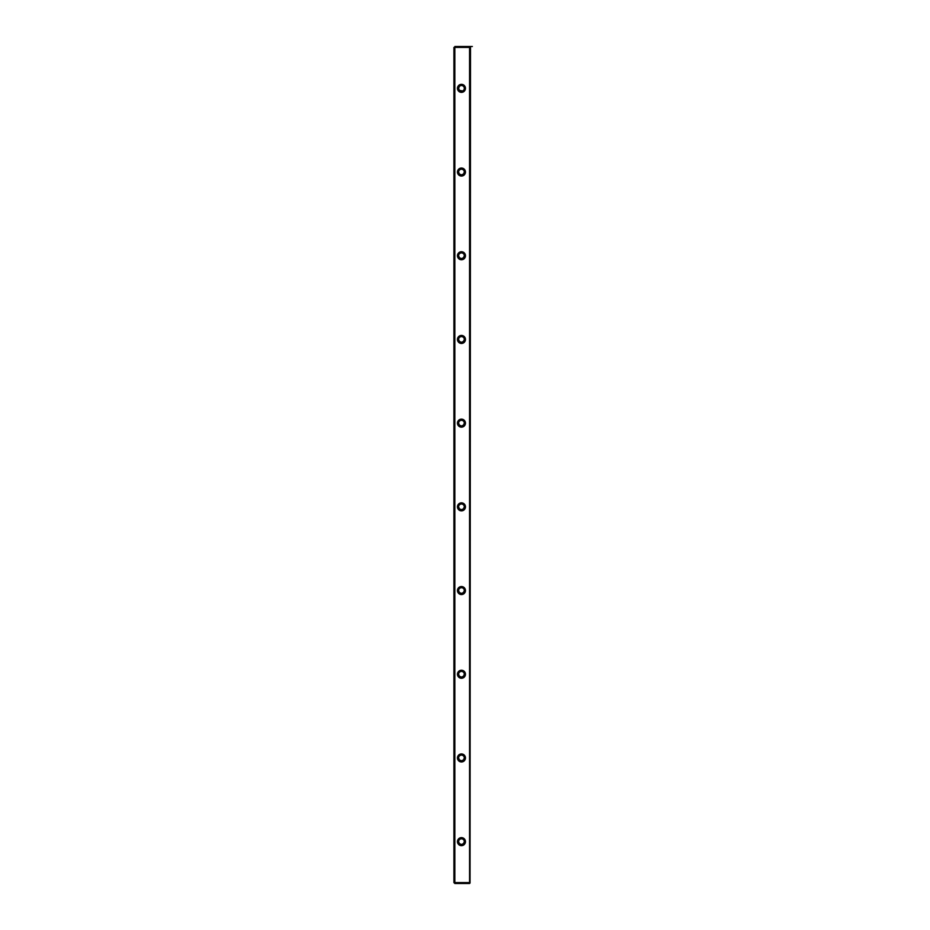 <?xml version="1.0" encoding="UTF-8"?>
<svg xmlns="http://www.w3.org/2000/svg" width="930" height="930" viewBox="0 0 930 930"><rect width="100%" height="100%" fill="white"/><g stroke="black" fill="none" stroke-linecap="round" stroke-linejoin="round"><path stroke-width="1.4" d="M453.921 47.418L453.921 882.582L453.921 47.418L454.851 47.418L454.851 882.582L469.58 882.582L469.58 47.418L454.851 47.418L454.851 882.582L453.921 882.582L454.851 883.5L454.851 882.582L469.58 882.582L469.58 47.418L470.499 47.418L470.034 883.035L470.499 47.418L469.58 46.5L469.58 47.418L453.921 47.418M469.58 883.5L454.851 883.5L469.58 883.5M454.851 46.5L470.499 46.5L454.851 46.5M457.444 841.65L458.618 838.813L461.454 837.628L464.303 838.813L465.477 841.65L464.303 844.487L461.454 845.672L458.618 844.487L457.444 841.65A4.022 4.022 0 0 1 463.466 838.174A4.022 4.022 0 0 1 463.466 845.126A4.022 4.022 0 0 1 457.444 841.65M457.444 590.55L458.618 587.714L461.454 586.528L464.303 587.714L465.477 590.55L464.303 593.387L461.454 594.572L458.618 593.387L457.444 590.55A4.022 4.022 0 0 1 463.466 587.074A4.022 4.022 0 0 1 463.466 594.026A4.022 4.022 0 0 1 457.444 590.55M457.444 674.25L458.618 671.413L461.454 670.228L464.303 671.413L465.477 674.25L464.303 677.087L461.454 678.272L458.618 677.087L457.444 674.25A4.022 4.022 0 0 1 463.466 670.774A4.022 4.022 0 0 1 463.466 677.726A4.022 4.022 0 0 1 457.444 674.25M457.444 506.85L458.618 504.014L461.454 502.828L464.303 504.014L465.477 506.85L464.303 509.687L461.454 510.872L458.618 509.687L457.444 506.85A4.022 4.022 0 0 1 463.466 503.374A4.022 4.022 0 0 1 463.466 510.326A4.022 4.022 0 0 1 457.444 506.85M457.444 255.75L458.618 252.914L461.454 251.728L464.303 252.914L465.477 255.75L464.303 258.587L461.454 259.772L458.618 258.587L457.444 255.75A4.022 4.022 0 0 1 463.466 252.274A4.022 4.022 0 0 1 463.466 259.226A4.022 4.022 0 0 1 457.444 255.75M457.444 757.95L458.618 755.114L461.454 753.928L464.303 755.114L465.477 757.95L464.303 760.787L461.454 761.972L458.618 760.787L457.444 757.95A4.022 4.022 0 0 1 463.466 754.474A4.022 4.022 0 0 1 463.466 761.426A4.022 4.022 0 0 1 457.444 757.95M457.444 339.45L458.618 336.614L461.454 335.428L464.303 336.614L465.477 339.45L464.303 342.287L461.454 343.472L458.618 342.287L457.444 339.45A4.022 4.022 0 0 1 463.466 335.974A4.022 4.022 0 0 1 463.466 342.926A4.022 4.022 0 0 1 457.444 339.45M457.444 88.35L458.618 85.514L461.454 84.328L464.303 85.514L465.477 88.35L464.303 91.187L461.454 92.372L458.618 91.187L457.444 88.35A4.022 4.022 0 0 1 463.466 84.874A4.022 4.022 0 0 1 463.466 91.826A4.022 4.022 0 0 1 457.444 88.35M457.444 423.15L458.618 420.314L461.454 419.128L464.303 420.314L465.477 423.15L464.303 425.987L461.454 427.172L458.618 425.987L457.444 423.15A4.022 4.022 0 0 1 463.466 419.674A4.022 4.022 0 0 1 463.466 426.626A4.022 4.022 0 0 1 457.444 423.15M457.444 172.05L458.618 169.214L461.454 168.028L464.303 169.214L465.477 172.05L464.303 174.887L461.454 176.072L458.618 174.887L457.444 172.05A4.022 4.022 0 0 1 463.466 168.574A4.022 4.022 0 0 1 463.466 175.526A4.022 4.022 0 0 1 457.444 172.05M462.547 90.977L459.443 90.361L458.618 88.35A2.848 2.848 0 0 1 462.884 85.886A2.848 2.848 0 0 1 462.884 90.815A2.848 2.848 0 0 1 458.618 88.35L459.443 86.339M458.618 172.05A2.848 2.848 0 0 1 462.884 169.585A2.848 2.848 0 0 1 462.884 174.515A2.848 2.848 0 0 1 458.618 172.05A2.848 2.848 0 0 1 462.884 169.585A2.848 2.848 0 0 1 462.884 174.515A2.848 2.848 0 0 1 458.618 172.05L459.443 174.061L461.454 174.898L463.466 174.061L464.303 172.05M458.618 88.35A2.848 2.848 0 0 1 462.884 85.886A2.848 2.848 0 0 1 462.884 90.815A2.848 2.848 0 0 1 458.618 88.35M458.618 255.75A2.848 2.848 0 0 1 462.884 253.286A2.848 2.848 0 0 1 462.884 258.215A2.848 2.848 0 0 1 458.618 255.75A2.848 2.848 0 0 1 462.884 253.286A2.848 2.848 0 0 1 462.884 258.215A2.848 2.848 0 0 1 458.618 255.75L459.443 257.761L461.454 258.598L463.466 257.761L464.303 255.75M458.618 339.45A2.848 2.848 0 0 1 462.884 336.986A2.848 2.848 0 0 1 462.884 341.915A2.848 2.848 0 0 1 458.618 339.45A2.848 2.848 0 0 1 462.884 336.986A2.848 2.848 0 0 1 462.884 341.915A2.848 2.848 0 0 1 458.618 339.45L459.443 341.461L461.454 342.298L463.466 341.461L464.303 339.45M458.618 423.15A2.848 2.848 0 0 1 462.884 420.686A2.848 2.848 0 0 1 462.884 425.615A2.848 2.848 0 0 1 458.618 423.15A2.848 2.848 0 0 1 462.884 420.686A2.848 2.848 0 0 1 462.884 425.615A2.848 2.848 0 0 1 458.618 423.15L459.443 425.161L461.454 425.998L463.466 425.161L464.303 423.15M458.618 506.85A2.848 2.848 0 0 1 462.884 504.386A2.848 2.848 0 0 1 462.884 509.315A2.848 2.848 0 0 1 458.618 506.85A2.848 2.848 0 0 1 462.884 504.386A2.848 2.848 0 0 1 462.884 509.315A2.848 2.848 0 0 1 458.618 506.85L459.443 508.861L461.454 509.698L463.466 508.861L464.303 506.85M464.303 590.55L463.466 592.561L461.454 593.398L459.443 592.561L458.618 590.55A2.848 2.848 0 0 1 462.884 588.086A2.848 2.848 0 0 1 462.884 593.014A2.848 2.848 0 0 1 458.618 590.55A2.848 2.848 0 0 1 462.884 588.086A2.848 2.848 0 0 1 462.884 593.014A2.848 2.848 0 0 1 458.618 590.55M464.303 674.25L463.466 676.261L461.454 677.098L459.443 676.261L458.618 674.25A2.848 2.848 0 0 1 462.884 671.786A2.848 2.848 0 0 1 462.884 676.715A2.848 2.848 0 0 1 458.618 674.25A2.848 2.848 0 0 1 462.884 671.786A2.848 2.848 0 0 1 462.884 676.715A2.848 2.848 0 0 1 458.618 674.25M464.303 757.95L463.466 759.961L461.454 760.798L459.443 759.961L458.618 757.95A2.848 2.848 0 0 1 462.884 755.486A2.848 2.848 0 0 1 462.884 760.415A2.848 2.848 0 0 1 458.618 757.95A2.848 2.848 0 0 1 462.884 755.486A2.848 2.848 0 0 1 462.884 760.415A2.848 2.848 0 0 1 458.618 757.95M458.618 841.65A2.848 2.848 0 0 1 462.884 839.186A2.848 2.848 0 0 1 462.884 844.115A2.848 2.848 0 0 1 458.618 841.65A2.848 2.848 0 0 1 462.884 839.186A2.848 2.848 0 0 1 462.884 844.115A2.848 2.848 0 0 1 458.618 841.65L459.443 843.661L461.454 844.498L463.466 843.661L464.303 841.65M472.335 46.5L469.58 46.5"/></g></svg>
